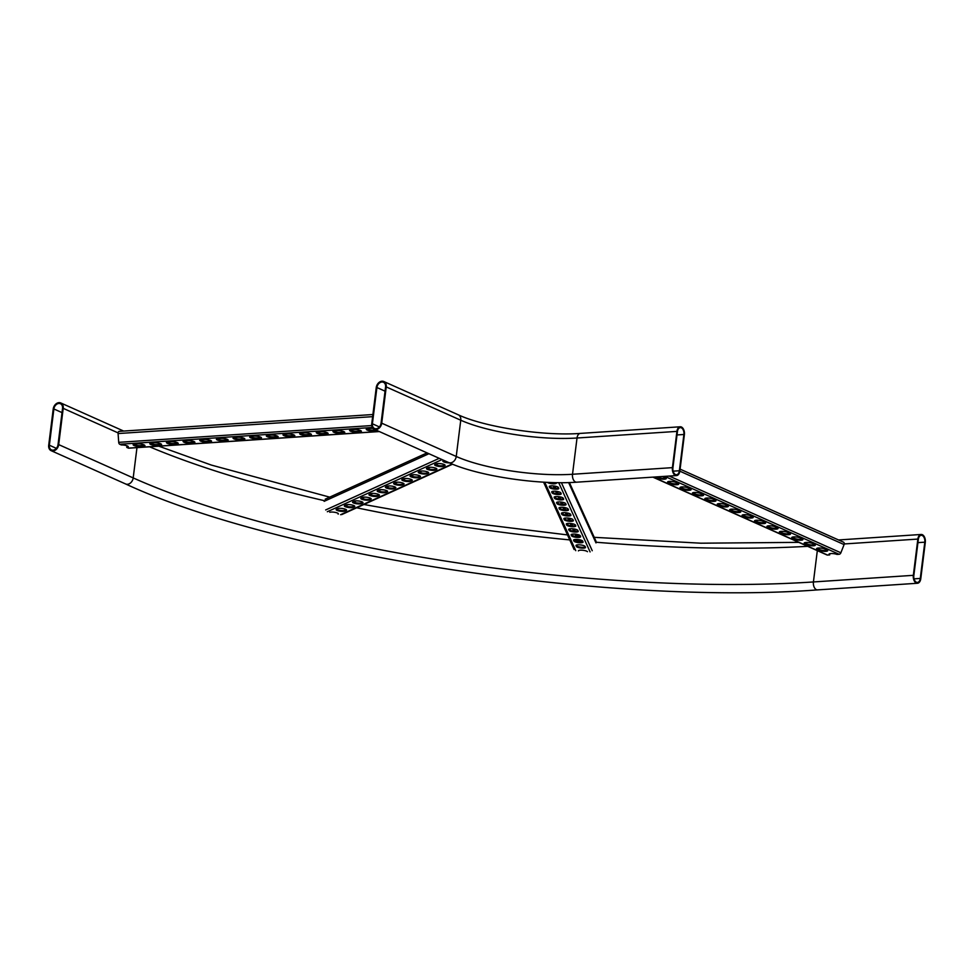 <?xml version="1.0" encoding="UTF-8"?>
<svg xmlns="http://www.w3.org/2000/svg" width="974" height="974" viewBox="0 0 974 974"><rect width="100%" height="100%" fill="white"/><g stroke="black" fill="none" stroke-linecap="round" stroke-linejoin="round"><path stroke-width="1.46" d="M386.24 386.922L381.723 423.179A6.282 4.773 114.1 0 1 374.162 429.242A6.282 4.773 114.1 0 1 371.739 423.836L376.244 387.579A6.282 4.773 114.1 0 1 383.805 381.516A6.282 4.773 114.1 0 1 386.24 386.922L460.751 420.22L456.234 456.477L381.723 423.179M372.397 423.787L376.914 387.53A5.442 4.139 114.1 0 1 383.464 382.283A5.442 4.139 114.1 0 1 385.57 386.958L381.053 423.215A5.442 4.139 114.1 0 1 374.503 428.475A5.442 4.139 114.1 0 1 372.397 423.787L379.397 426.929M672.413 467.642A6.282 3.786 86.2 0 0 676.565 475.568A6.282 3.786 86.2 0 0 679.864 470.966L684.381 434.708A6.282 3.786 86.2 0 0 680.242 426.782A6.282 3.786 86.2 0 0 676.93 431.385L672.413 467.642L572.517 474.265A83.691 20.296 7.1 0 1 456.234 456.477A6.282 4.773 114.1 0 1 448.673 462.54L374.162 429.242M672.912 467.861A5.442 3.287 86.2 0 0 676.504 474.728A5.442 3.287 86.2 0 0 679.377 470.746L683.894 434.489A5.442 3.287 86.2 0 0 680.302 427.61A5.442 3.287 86.2 0 0 677.429 431.604L672.912 467.861M925.3 542.408L920.783 578.666A6.282 3.786 -93.8 0 1 917.471 583.256A6.282 3.786 -93.8 0 1 913.332 575.33L917.849 539.072A6.282 3.786 -93.8 0 1 921.161 534.47A6.282 3.786 -93.8 0 1 925.3 542.408M913.831 575.549L918.348 539.292A5.442 3.287 -93.8 0 1 921.209 535.31A5.442 3.287 -93.8 0 1 924.801 542.177L920.284 578.434A5.442 3.287 -93.8 0 1 917.423 582.428A5.442 3.287 -93.8 0 1 913.831 575.549M48.7 445.276A6.282 4.773 -65.9 0 0 51.135 450.67A6.282 4.773 -65.9 0 0 58.696 444.607L63.213 408.349A6.282 4.773 -65.9 0 0 60.778 402.956A6.282 4.773 -65.9 0 0 53.217 409.019L48.7 445.276M49.37 445.228A5.442 4.139 -65.9 0 0 51.476 449.903A5.442 4.139 -65.9 0 0 58.026 444.655L62.543 408.398A5.442 4.139 -65.9 0 0 60.437 403.723A5.442 4.139 -65.9 0 0 53.887 408.97L49.37 445.228L56.37 448.357M680.096 469.139L843.435 542.153A2.094 1.595 114.1 0 1 844.093 544.588L840.879 552.794A2.094 1.595 114.1 0 1 839.125 554.279L836.983 554.425A4.602 1.12 -172.9 0 0 832.015 553.536A4.602 1.12 -172.9 0 0 829.02 554.206A4.602 1.12 -172.9 0 0 829.69 554.912L827.547 555.058A2.094 1.595 114.1 0 1 826.95 554.949L652.872 477.138M662.515 476.493A4.602 1.12 7.1 0 1 663.391 476.822L665.376 477.71A4.602 1.12 7.1 0 1 666.289 478.514A4.602 1.12 7.1 0 1 663.087 479.184A4.602 1.12 7.1 0 1 658.059 478.197L656.062 477.309A4.602 1.12 7.1 0 1 655.465 476.968M682.896 489.301L680.899 488.412A4.602 1.12 7.1 0 1 679.998 487.597A4.602 1.12 7.1 0 1 683.2 486.927A4.602 1.12 7.1 0 1 688.228 487.925L690.213 488.814A4.602 1.12 7.1 0 1 691.126 489.618A4.602 1.12 7.1 0 1 687.924 490.287A4.602 1.12 7.1 0 1 682.896 489.301L682.993 488.485L681.009 487.597A4.602 1.12 7.1 0 1 680.363 487.231M707.733 500.392L705.736 499.516A4.602 1.12 7.1 0 1 704.835 498.7A4.602 1.12 7.1 0 1 708.025 498.031A4.602 1.12 7.1 0 1 713.065 499.029L715.05 499.918A4.602 1.12 7.1 0 1 715.963 500.721A4.602 1.12 7.1 0 1 712.761 501.391A4.602 1.12 7.1 0 1 707.733 500.392L707.83 499.589L705.846 498.7A4.602 1.12 7.1 0 1 705.2 498.335M732.57 511.496L730.573 510.607A4.602 1.12 7.1 0 1 729.672 509.804A4.602 1.12 7.1 0 1 732.862 509.134A4.602 1.12 7.1 0 1 737.902 510.132L739.887 511.009A4.602 1.12 7.1 0 1 740.8 511.825A4.602 1.12 7.1 0 1 737.598 512.494A4.602 1.12 7.1 0 1 732.57 511.496L732.667 510.693L730.683 509.804A4.602 1.12 7.1 0 1 730.037 509.439M757.407 522.6L755.41 521.711A4.602 1.12 7.1 0 1 754.509 520.907A4.602 1.12 7.1 0 1 757.699 520.238A4.602 1.12 7.1 0 1 762.739 521.224L764.724 522.113A4.602 1.12 7.1 0 1 765.637 522.928A4.602 1.12 7.1 0 1 762.435 523.598A4.602 1.12 7.1 0 1 757.407 522.6L757.504 521.796L755.52 520.907A4.602 1.12 7.1 0 1 754.874 520.542M782.232 533.703L780.247 532.815A4.602 1.12 7.1 0 1 779.346 532.011A4.602 1.12 7.1 0 1 782.536 531.341A4.602 1.12 7.1 0 1 787.576 532.328L789.561 533.216A4.602 1.12 7.1 0 1 790.474 534.032A4.602 1.12 7.1 0 1 787.272 534.702A4.602 1.12 7.1 0 1 782.232 533.703L782.341 532.9L780.357 532.011A4.602 1.12 7.1 0 1 779.711 531.646M807.069 544.807L805.084 543.918A4.602 1.12 7.1 0 1 804.183 543.102A4.602 1.12 7.1 0 1 807.373 542.445A4.602 1.12 7.1 0 1 812.413 543.431L814.398 544.32A4.602 1.12 7.1 0 1 815.311 545.136A4.602 1.12 7.1 0 1 812.109 545.793A4.602 1.12 7.1 0 1 807.069 544.807L807.178 544.003L805.181 543.115A4.602 1.12 7.1 0 1 804.548 542.749M819.487 550.359L817.503 549.47A4.602 1.12 7.1 0 1 816.602 548.654A4.602 1.12 7.1 0 1 819.791 547.997A4.602 1.12 7.1 0 1 824.832 548.983L826.816 549.872A4.602 1.12 7.1 0 1 827.717 550.687A4.602 1.12 7.1 0 1 824.528 551.345A4.602 1.12 7.1 0 1 819.487 550.359L819.597 549.555L817.6 548.666A4.602 1.12 7.1 0 1 816.967 548.301M794.65 539.255L792.666 538.366A4.602 1.12 7.1 0 1 791.765 537.551A4.602 1.12 7.1 0 1 794.954 536.893A4.602 1.12 7.1 0 1 799.995 537.879L801.979 538.768A4.602 1.12 7.1 0 1 802.893 539.584A4.602 1.12 7.1 0 1 799.691 540.241A4.602 1.12 7.1 0 1 794.65 539.255L794.76 538.452L792.775 537.563A4.602 1.12 7.1 0 1 792.13 537.198M769.825 528.152L767.829 527.263A4.602 1.12 7.1 0 1 766.928 526.459A4.602 1.12 7.1 0 1 770.117 525.79A4.602 1.12 7.1 0 1 775.158 526.776L777.142 527.664A4.602 1.12 7.1 0 1 778.056 528.48A4.602 1.12 7.1 0 1 774.854 529.15A4.602 1.12 7.1 0 1 769.825 528.152L769.923 527.348L767.938 526.459A4.602 1.12 7.1 0 1 767.293 526.094M744.988 517.048L742.992 516.159A4.602 1.12 7.1 0 1 742.091 515.356A4.602 1.12 7.1 0 1 745.28 514.686A4.602 1.12 7.1 0 1 750.321 515.672L752.305 516.561A4.602 1.12 7.1 0 1 753.219 517.377A4.602 1.12 7.1 0 1 750.017 518.046A4.602 1.12 7.1 0 1 744.988 517.048L745.086 516.244L743.101 515.356A4.602 1.12 7.1 0 1 742.456 514.99M720.151 505.944L718.155 505.056A4.602 1.12 7.1 0 1 717.254 504.252A4.602 1.12 7.1 0 1 720.443 503.582A4.602 1.12 7.1 0 1 725.484 504.581L727.468 505.469A4.602 1.12 7.1 0 1 728.382 506.273A4.602 1.12 7.1 0 1 725.18 506.943A4.602 1.12 7.1 0 1 720.151 505.944L720.249 505.141L718.264 504.252A4.602 1.12 7.1 0 1 717.619 503.887M695.314 494.853L693.318 493.964A4.602 1.12 7.1 0 1 692.417 493.148A4.602 1.12 7.1 0 1 695.606 492.479A4.602 1.12 7.1 0 1 700.647 493.477L702.631 494.366A4.602 1.12 7.1 0 1 703.545 495.169A4.602 1.12 7.1 0 1 700.343 495.839A4.602 1.12 7.1 0 1 695.314 494.853L695.412 494.037L693.427 493.148A4.602 1.12 7.1 0 1 692.782 492.783M670.477 483.749L668.481 482.861A4.602 1.12 7.1 0 1 667.58 482.045A4.602 1.12 7.1 0 1 670.782 481.375A4.602 1.12 7.1 0 1 675.81 482.373L677.794 483.262A4.602 1.12 7.1 0 1 678.708 484.066A4.602 1.12 7.1 0 1 675.506 484.735A4.602 1.12 7.1 0 1 670.477 483.749L670.575 482.934L668.59 482.057A4.602 1.12 7.1 0 1 667.945 481.68M666.021 478.076A4.602 1.12 7.1 0 1 662.357 478.319A4.602 1.12 7.1 0 1 658.156 477.394L656.987 476.858M690.858 489.179A4.602 1.12 7.1 0 1 687.194 489.423A4.602 1.12 7.1 0 1 682.993 488.485M715.695 500.283A4.602 1.12 7.1 0 1 712.031 500.526A4.602 1.12 7.1 0 1 707.83 499.589M740.532 511.387A4.602 1.12 7.1 0 1 736.868 511.63A4.602 1.12 7.1 0 1 732.667 510.693M765.369 522.49A4.602 1.12 7.1 0 1 761.705 522.734A4.602 1.12 7.1 0 1 757.504 521.796M790.206 533.594A4.602 1.12 7.1 0 1 786.542 533.837A4.602 1.12 7.1 0 1 782.341 532.9M815.043 544.697A4.602 1.12 7.1 0 1 811.379 544.941A4.602 1.12 7.1 0 1 807.178 544.003M827.462 550.249A4.602 1.12 7.1 0 1 823.797 550.493A4.602 1.12 7.1 0 1 819.597 549.555M802.625 539.146A4.602 1.12 7.1 0 1 798.96 539.389A4.602 1.12 7.1 0 1 794.76 538.452M777.788 528.042A4.602 1.12 7.1 0 1 774.123 528.285A4.602 1.12 7.1 0 1 769.923 527.348M752.951 516.938A4.602 1.12 7.1 0 1 749.286 517.182A4.602 1.12 7.1 0 1 745.086 516.244M728.114 505.835A4.602 1.12 7.1 0 1 724.449 506.078A4.602 1.12 7.1 0 1 720.249 505.141M703.277 494.731A4.602 1.12 7.1 0 1 699.612 494.975A4.602 1.12 7.1 0 1 695.412 494.037M678.44 483.628A4.602 1.12 7.1 0 1 674.775 483.871A4.602 1.12 7.1 0 1 670.575 482.934M829.385 553.841A4.602 1.12 -172.9 0 0 829.787 554.109L829.69 554.912M826.354 550.505L826.22 549.604M119.583 431.433A2.094 1.266 86.2 0 0 119.193 431.36A2.094 1.266 86.2 0 0 118.097 432.894A2.094 1.266 86.2 0 0 118.085 433.552L118.718 442.342A2.094 1.266 86.2 0 0 119.729 444.254L121.324 444.96A4.602 1.12 -172.9 0 1 125.999 445.495A4.602 1.12 -172.9 0 1 128.276 446.774A4.602 1.12 -172.9 0 1 126.766 447.395L128.361 448.113A2.094 1.266 86.2 0 0 128.751 448.186A2.094 1.266 86.2 0 0 129.128 448.064M143.093 446.323L140.426 446.494A4.602 1.12 7.1 0 1 135.593 446.019A4.602 1.12 7.1 0 1 133.134 444.704A4.602 1.12 7.1 0 1 134.96 444.059L137.626 443.876A4.602 1.12 7.1 0 1 142.472 444.351A4.602 1.12 7.1 0 1 144.931 445.666A4.602 1.12 7.1 0 1 143.093 446.323L143.19 445.508L140.536 445.69A4.602 1.12 7.1 0 1 133.499 444.339M176.391 444.107L173.737 444.29A4.602 1.12 7.1 0 1 168.892 443.815A4.602 1.12 7.1 0 1 166.432 442.5A4.602 1.12 7.1 0 1 168.271 441.843L170.937 441.672A4.602 1.12 7.1 0 1 175.77 442.135A4.602 1.12 7.1 0 1 178.23 443.462A4.602 1.12 7.1 0 1 176.391 444.107L176.501 443.304L173.835 443.474A4.602 1.12 7.1 0 1 166.798 442.135M209.702 441.904L207.036 442.074A4.602 1.12 7.1 0 1 202.19 441.599A4.602 1.12 7.1 0 1 199.731 440.285A4.602 1.12 7.1 0 1 201.569 439.639L204.236 439.457A4.602 1.12 7.1 0 1 209.081 439.931A4.602 1.12 7.1 0 1 211.528 441.246A4.602 1.12 7.1 0 1 209.702 441.904L209.8 441.088L207.133 441.271A4.602 1.12 7.1 0 1 200.096 439.919M243.001 439.688L240.335 439.871A4.602 1.12 7.1 0 1 235.489 439.396A4.602 1.12 7.1 0 1 233.042 438.081A4.602 1.12 7.1 0 1 234.868 437.423L237.534 437.241A4.602 1.12 7.1 0 1 242.38 437.716A4.602 1.12 7.1 0 1 244.839 439.043A4.602 1.12 7.1 0 1 243.001 439.688L243.098 438.884L240.432 439.055A4.602 1.12 7.1 0 1 233.395 437.716M276.299 437.484L273.645 437.655A4.602 1.12 7.1 0 1 268.8 437.18A4.602 1.12 7.1 0 1 266.34 435.865A4.602 1.12 7.1 0 1 268.179 435.208L270.845 435.037A4.602 1.12 7.1 0 1 275.679 435.512A4.602 1.12 7.1 0 1 278.138 436.827A4.602 1.12 7.1 0 1 276.299 437.484L276.409 436.669L273.743 436.851A4.602 1.12 7.1 0 1 266.706 435.5M309.61 435.268L306.944 435.451A4.602 1.12 7.1 0 1 302.098 434.976A4.602 1.12 7.1 0 1 299.639 433.661A4.602 1.12 7.1 0 1 301.477 433.004L304.144 432.821A4.602 1.12 7.1 0 1 308.989 433.296A4.602 1.12 7.1 0 1 311.437 434.611A4.602 1.12 7.1 0 1 309.61 435.268L309.708 434.465L307.041 434.635A4.602 1.12 7.1 0 1 300.004 433.296M342.909 433.065L340.243 433.235A4.602 1.12 7.1 0 1 335.397 432.76A4.602 1.12 7.1 0 1 332.95 431.445A4.602 1.12 7.1 0 1 334.776 430.788L337.442 430.618A4.602 1.12 7.1 0 1 342.288 431.092A4.602 1.12 7.1 0 1 344.747 432.407A4.602 1.12 7.1 0 1 342.909 433.065L343.006 432.249L340.34 432.432A4.602 1.12 7.1 0 1 333.303 431.08M377.376 430.666A4.602 1.12 7.1 0 1 376.207 430.849L373.541 431.032A4.602 1.12 7.1 0 1 368.708 430.557A4.602 1.12 7.1 0 1 366.248 429.242A4.602 1.12 7.1 0 1 368.087 428.584L370.741 428.402A4.602 1.12 7.1 0 1 373.042 428.463M359.564 431.957L356.898 432.127A4.602 1.12 7.1 0 1 352.052 431.665A4.602 1.12 7.1 0 1 349.593 430.338A4.602 1.12 7.1 0 1 351.431 429.692L354.098 429.51A4.602 1.12 7.1 0 1 358.943 429.984A4.602 1.12 7.1 0 1 361.391 431.299A4.602 1.12 7.1 0 1 359.564 431.957L359.662 431.153L356.995 431.324A4.602 1.12 7.1 0 1 349.958 429.972M326.253 434.161L323.587 434.343A4.602 1.12 7.1 0 1 318.754 433.868A4.602 1.12 7.1 0 1 316.294 432.553A4.602 1.12 7.1 0 1 318.133 431.896L320.787 431.726A4.602 1.12 7.1 0 1 325.633 432.188A4.602 1.12 7.1 0 1 328.092 433.515A4.602 1.12 7.1 0 1 326.253 434.161L326.363 433.357L323.697 433.54A4.602 1.12 7.1 0 1 316.66 432.188M292.955 436.376L290.289 436.547A4.602 1.12 7.1 0 1 285.443 436.084A4.602 1.12 7.1 0 1 282.996 434.757A4.602 1.12 7.1 0 1 284.822 434.112L287.488 433.929A4.602 1.12 7.1 0 1 292.334 434.404A4.602 1.12 7.1 0 1 294.793 435.719A4.602 1.12 7.1 0 1 292.955 436.376L293.052 435.573L290.386 435.743A4.602 1.12 7.1 0 1 283.349 434.392M259.656 438.58L256.99 438.763A4.602 1.12 7.1 0 1 252.144 438.288A4.602 1.12 7.1 0 1 249.685 436.973A4.602 1.12 7.1 0 1 251.523 436.315L254.19 436.145A4.602 1.12 7.1 0 1 259.035 436.608A4.602 1.12 7.1 0 1 261.482 437.935A4.602 1.12 7.1 0 1 259.656 438.58L259.754 437.776L257.087 437.959A4.602 1.12 7.1 0 1 250.05 436.608M226.345 440.796L223.691 440.966A4.602 1.12 7.1 0 1 218.846 440.504A4.602 1.12 7.1 0 1 216.386 439.177A4.602 1.12 7.1 0 1 218.225 438.531L220.891 438.349A4.602 1.12 7.1 0 1 225.725 438.824A4.602 1.12 7.1 0 1 228.184 440.138A4.602 1.12 7.1 0 1 226.345 440.796L226.455 439.992L223.789 440.163A4.602 1.12 7.1 0 1 216.752 438.811M193.047 443L190.38 443.182A4.602 1.12 7.1 0 1 185.535 442.707A4.602 1.12 7.1 0 1 183.088 441.392A4.602 1.12 7.1 0 1 184.914 440.735L187.58 440.565A4.602 1.12 7.1 0 1 192.426 441.027A4.602 1.12 7.1 0 1 194.885 442.354A4.602 1.12 7.1 0 1 193.047 443L193.144 442.196L190.478 442.379A4.602 1.12 7.1 0 1 183.441 441.027M159.748 445.215L157.082 445.386A4.602 1.12 7.1 0 1 152.236 444.923A4.602 1.12 7.1 0 1 149.777 443.596A4.602 1.12 7.1 0 1 151.615 442.951L154.282 442.768A4.602 1.12 7.1 0 1 159.127 443.243A4.602 1.12 7.1 0 1 161.587 444.558A4.602 1.12 7.1 0 1 159.748 445.215L159.846 444.412L157.179 444.582A4.602 1.12 7.1 0 1 150.142 443.231M144.663 445.228A4.602 1.12 7.1 0 1 143.19 445.508M177.974 443.012A4.602 1.12 7.1 0 1 176.501 443.304M211.273 440.808A4.602 1.12 7.1 0 1 209.8 441.088M244.571 438.592A4.602 1.12 7.1 0 1 243.098 438.884M277.882 436.389A4.602 1.12 7.1 0 1 276.409 436.669M311.181 434.173A4.602 1.12 7.1 0 1 309.708 434.465M344.479 431.969A4.602 1.12 7.1 0 1 343.006 432.249M376.013 430.058L373.651 430.216A4.602 1.12 7.1 0 1 366.614 428.877M361.135 430.861A4.602 1.12 7.1 0 1 359.662 431.153M327.824 433.065A4.602 1.12 7.1 0 1 326.363 433.357M294.525 435.281A4.602 1.12 7.1 0 1 293.052 435.573M261.227 437.484A4.602 1.12 7.1 0 1 259.754 437.776M227.928 439.7A4.602 1.12 7.1 0 1 226.455 439.992M194.617 441.916A4.602 1.12 7.1 0 1 193.144 442.196M161.319 444.12A4.602 1.12 7.1 0 1 159.846 444.412M126.766 447.395L126.864 446.591A4.602 1.12 -172.9 0 0 128.02 446.336M549.689 487.548L549.299 486.683A4.602 1.12 7.1 0 1 549.275 486.513A4.602 1.12 7.1 0 1 553.634 485.941A4.602 1.12 7.1 0 1 558.382 487.487L558.759 488.339A4.602 1.12 7.1 0 1 558.796 488.51A4.602 1.12 7.1 0 1 554.425 489.094A4.602 1.12 7.1 0 1 549.689 487.548L549.543 486.196M554.547 498.262L554.157 497.41A4.602 1.12 7.1 0 1 554.133 497.239A4.602 1.12 7.1 0 1 558.492 496.655A4.602 1.12 7.1 0 1 563.24 498.201L563.629 499.065A4.602 1.12 7.1 0 1 563.654 499.236A4.602 1.12 7.1 0 1 559.283 499.808A4.602 1.12 7.1 0 1 554.547 498.262L554.401 496.923M559.405 508.988L559.015 508.124A4.602 1.12 7.1 0 1 558.991 507.953A4.602 1.12 7.1 0 1 563.349 507.381A4.602 1.12 7.1 0 1 568.098 508.927L568.487 509.779A4.602 1.12 7.1 0 1 568.512 509.95A4.602 1.12 7.1 0 1 564.141 510.534A4.602 1.12 7.1 0 1 559.405 508.988L559.259 507.637M564.263 519.702L563.873 518.85A4.602 1.12 7.1 0 1 563.849 518.679A4.602 1.12 7.1 0 1 568.207 518.095A4.602 1.12 7.1 0 1 572.956 519.641L573.345 520.506A4.602 1.12 7.1 0 1 573.369 520.676A4.602 1.12 7.1 0 1 568.999 521.248A4.602 1.12 7.1 0 1 564.263 519.702L564.116 518.363M569.12 530.428L568.731 529.564A4.602 1.12 7.1 0 1 568.706 529.393A4.602 1.12 7.1 0 1 573.065 528.821A4.602 1.12 7.1 0 1 577.813 530.367L578.203 531.22A4.602 1.12 7.1 0 1 578.227 531.39A4.602 1.12 7.1 0 1 573.856 531.974A4.602 1.12 7.1 0 1 569.12 530.428L568.974 529.077M573.978 541.142L573.589 540.29A4.602 1.12 7.1 0 1 573.564 540.12A4.602 1.12 7.1 0 1 577.935 539.535A4.602 1.12 7.1 0 1 582.671 541.081L583.061 541.946A4.602 1.12 7.1 0 1 583.085 542.116A4.602 1.12 7.1 0 1 578.714 542.688A4.602 1.12 7.1 0 1 573.978 541.142L573.832 539.803M576.401 546.499L576.024 545.647A4.602 1.12 7.1 0 1 575.987 545.477A4.602 1.12 7.1 0 1 580.358 544.904A4.602 1.12 7.1 0 1 585.094 546.451L585.484 547.303A4.602 1.12 7.1 0 1 585.508 547.473A4.602 1.12 7.1 0 1 581.149 548.045A4.602 1.12 7.1 0 1 576.401 546.499L576.267 545.16M571.543 535.785L571.166 534.921A4.602 1.12 7.1 0 1 571.129 534.763A4.602 1.12 7.1 0 1 575.5 534.178A4.602 1.12 7.1 0 1 580.236 535.724L580.626 536.589A4.602 1.12 7.1 0 1 580.65 536.747A4.602 1.12 7.1 0 1 576.291 537.331A4.602 1.12 7.1 0 1 571.543 535.785L571.409 534.434M566.685 525.059L566.308 524.207A4.602 1.12 7.1 0 1 566.271 524.036A4.602 1.12 7.1 0 1 570.642 523.464A4.602 1.12 7.1 0 1 575.378 525.01L575.768 525.863A4.602 1.12 7.1 0 1 575.792 526.033A4.602 1.12 7.1 0 1 571.434 526.605A4.602 1.12 7.1 0 1 566.685 525.059L566.551 523.72M561.828 514.345L561.45 513.481A4.602 1.12 7.1 0 1 561.414 513.322A4.602 1.12 7.1 0 1 565.784 512.738A4.602 1.12 7.1 0 1 570.521 514.284L570.91 515.149A4.602 1.12 7.1 0 1 570.934 515.307A4.602 1.12 7.1 0 1 566.576 515.891A4.602 1.12 7.1 0 1 561.828 514.345L561.694 512.994M556.97 503.619L556.592 502.767A4.602 1.12 7.1 0 1 556.556 502.596A4.602 1.12 7.1 0 1 560.927 502.024A4.602 1.12 7.1 0 1 565.663 503.57L566.052 504.422A4.602 1.12 7.1 0 1 566.077 504.593A4.602 1.12 7.1 0 1 561.718 505.165A4.602 1.12 7.1 0 1 556.97 503.619L556.836 502.28M552.112 492.905L551.734 492.04A4.602 1.12 7.1 0 1 551.698 491.882A4.602 1.12 7.1 0 1 556.069 491.298A4.602 1.12 7.1 0 1 560.805 492.844L561.194 493.708A4.602 1.12 7.1 0 1 561.219 493.867A4.602 1.12 7.1 0 1 556.86 494.451A4.602 1.12 7.1 0 1 552.112 492.905L551.978 491.553M556.178 482.629L556.337 482.982A4.602 1.12 7.1 0 1 556.361 483.153A4.602 1.12 7.1 0 1 552.307 483.761A4.602 1.12 7.1 0 1 547.376 482.349M587.456 551.698A4.602 1.12 -172.9 0 0 582.574 550.237A4.602 1.12 -172.9 0 0 578.422 550.834A4.602 1.12 -172.9 0 0 578.422 550.894M558.626 488.023A4.602 1.12 7.1 0 1 553.804 488.193A4.602 1.12 7.1 0 1 549.786 486.732M563.483 498.749A4.602 1.12 7.1 0 1 558.662 498.907A4.602 1.12 7.1 0 1 554.644 497.458M568.341 509.463A4.602 1.12 7.1 0 1 563.52 509.633A4.602 1.12 7.1 0 1 559.502 508.172M573.199 520.189A4.602 1.12 7.1 0 1 568.378 520.347A4.602 1.12 7.1 0 1 564.36 518.899M578.057 530.903A4.602 1.12 7.1 0 1 573.236 531.073A4.602 1.12 7.1 0 1 569.218 529.613M582.915 541.629A4.602 1.12 7.1 0 1 578.093 541.788A4.602 1.12 7.1 0 1 574.076 540.339A489.593 118.718 -172.9 0 0 578.252 540.692M585.337 546.986A4.602 1.12 7.1 0 1 580.516 547.157A4.602 1.12 7.1 0 1 576.511 545.696M580.48 536.26A4.602 1.12 7.1 0 1 575.658 536.431A4.602 1.12 7.1 0 1 571.653 534.982M575.622 525.546A4.602 1.12 7.1 0 1 570.801 525.716A4.602 1.12 7.1 0 1 566.795 524.255M570.764 514.82A4.602 1.12 7.1 0 1 565.943 514.99A4.602 1.12 7.1 0 1 561.937 513.542M565.906 504.106A4.602 1.12 7.1 0 1 561.085 504.276A4.602 1.12 7.1 0 1 557.079 502.815M561.048 493.38A4.602 1.12 7.1 0 1 556.227 493.55A4.602 1.12 7.1 0 1 552.221 492.101M556.191 482.666A4.602 1.12 7.1 0 1 549.433 482.434M579.201 539.718L579.213 539.754A2.094 2.009 155.6 0 1 579.384 540.448L579.043 539.693M553.439 485.916L554.51 488.278M555.862 491.273L556.933 493.648M558.297 496.643L559.368 499.005M560.72 502L561.791 504.362M563.155 507.357L564.226 509.719M565.577 512.714L566.649 515.088M568.012 518.083L569.084 520.445M570.435 523.44L571.507 525.802M572.87 528.797L573.942 531.159M575.293 534.154L576.365 536.528M577.728 539.523L578.605 541.471M554.34 486.026L555.399 488.351M556.775 491.383L557.834 493.721M559.198 496.752L560.257 499.078M561.633 502.109L562.692 504.435M564.056 507.466L565.115 509.792M566.491 512.823L567.55 515.161M568.913 518.192L569.973 520.518M571.348 523.549L572.408 525.875M573.771 528.906L574.83 531.232M576.206 534.263L577.265 536.601M578.629 539.633L579.433 541.398M449.44 462.881A4.602 1.12 7.1 0 1 442.866 461.067A4.602 1.12 7.1 0 1 443.243 460.702L443.888 460.398M426.819 468.165L428.134 467.569A4.602 1.12 7.1 0 1 433.32 467.52A4.602 1.12 7.1 0 1 436.9 469.066A4.602 1.12 7.1 0 1 436.522 469.431L435.208 470.04A4.602 1.12 7.1 0 1 430.021 470.077A4.602 1.12 7.1 0 1 426.442 468.531A4.602 1.12 7.1 0 1 426.819 468.165A4.602 1.12 7.1 0 0 430.971 469.395A4.602 1.12 7.1 0 0 435.317 469.224L435.208 470.04M410.395 475.629L411.71 475.032A4.602 1.12 7.1 0 1 416.896 474.983A4.602 1.12 7.1 0 1 420.476 476.529A4.602 1.12 7.1 0 1 420.098 476.907L418.783 477.503A4.602 1.12 7.1 0 1 413.597 477.54A4.602 1.12 7.1 0 1 410.03 475.994A4.602 1.12 7.1 0 1 410.395 475.629M393.971 483.092L395.286 482.495A4.602 1.12 7.1 0 1 400.472 482.447A4.602 1.12 7.1 0 1 404.052 484.005A4.602 1.12 7.1 0 1 403.686 484.37L402.372 484.967A4.602 1.12 7.1 0 1 397.185 485.015A4.602 1.12 7.1 0 1 393.606 483.457A4.602 1.12 7.1 0 1 393.971 483.092A4.602 1.12 7.1 0 0 398.123 484.334A4.602 1.12 7.1 0 0 402.469 484.163L402.372 484.967M377.547 490.555L378.862 489.959A4.602 1.12 7.1 0 1 384.048 489.91A4.602 1.12 7.1 0 1 387.628 491.468A4.602 1.12 7.1 0 1 387.262 491.833L385.947 492.43A4.602 1.12 7.1 0 1 380.761 492.479A4.602 1.12 7.1 0 1 377.182 490.92A4.602 1.12 7.1 0 1 377.547 490.555A4.602 1.12 7.1 0 0 381.698 491.797A4.602 1.12 7.1 0 0 386.045 491.627L385.947 492.43M361.123 498.018L362.438 497.422A4.602 1.12 7.1 0 1 367.624 497.385A4.602 1.12 7.1 0 1 371.204 498.932A4.602 1.12 7.1 0 1 370.838 499.297L369.523 499.893A4.602 1.12 7.1 0 1 364.337 499.942A4.602 1.12 7.1 0 1 360.757 498.384A4.602 1.12 7.1 0 1 361.123 498.018A4.602 1.12 7.1 0 0 365.274 499.26A4.602 1.12 7.1 0 0 369.621 499.09L369.523 499.893M344.699 505.482L346.014 504.885A4.602 1.12 7.1 0 1 351.2 504.849A4.602 1.12 7.1 0 1 354.779 506.395A4.602 1.12 7.1 0 1 354.414 506.76L353.099 507.357A4.602 1.12 7.1 0 1 347.913 507.405A4.602 1.12 7.1 0 1 344.333 505.859A4.602 1.12 7.1 0 1 344.699 505.482A4.602 1.12 7.1 0 0 348.85 506.724A4.602 1.12 7.1 0 0 353.197 506.553L353.099 507.357M336.493 509.219L337.808 508.623A4.602 1.12 7.1 0 1 342.994 508.574A4.602 1.12 7.1 0 1 346.574 510.132A4.602 1.12 7.1 0 1 346.196 510.498L344.893 511.094A4.602 1.12 7.1 0 1 339.707 511.143A4.602 1.12 7.1 0 1 336.127 509.585A4.602 1.12 7.1 0 1 336.493 509.219M352.917 501.756L354.232 501.16A4.602 1.12 7.1 0 1 359.418 501.111A4.602 1.12 7.1 0 1 362.998 502.657A4.602 1.12 7.1 0 1 362.62 503.034L361.305 503.631A4.602 1.12 7.1 0 1 356.119 503.668A4.602 1.12 7.1 0 1 352.539 502.121A4.602 1.12 7.1 0 1 352.917 501.756A4.602 1.12 7.1 0 0 357.068 502.986A4.602 1.12 7.1 0 0 361.415 502.815L361.305 503.631M369.341 494.293L370.656 493.696A4.602 1.12 7.1 0 1 375.842 493.648A4.602 1.12 7.1 0 1 379.422 495.194A4.602 1.12 7.1 0 1 379.044 495.559L377.729 496.168A4.602 1.12 7.1 0 1 372.543 496.204A4.602 1.12 7.1 0 1 368.963 494.658A4.602 1.12 7.1 0 1 369.341 494.293A4.602 1.12 7.1 0 0 373.492 495.523A4.602 1.12 7.1 0 0 377.839 495.352L377.729 496.168M385.765 486.83L387.08 486.233A4.602 1.12 7.1 0 1 392.266 486.184A4.602 1.12 7.1 0 1 395.834 487.731A4.602 1.12 7.1 0 1 395.468 488.096L394.153 488.692A4.602 1.12 7.1 0 1 388.967 488.741A4.602 1.12 7.1 0 1 385.387 487.195A4.602 1.12 7.1 0 1 385.765 486.83A4.602 1.12 7.1 0 0 389.917 488.059A4.602 1.12 7.1 0 0 394.251 487.889L394.153 488.692M402.177 479.354L403.492 478.758A4.602 1.12 7.1 0 1 408.678 478.721A4.602 1.12 7.1 0 1 412.258 480.267A4.602 1.12 7.1 0 1 411.892 480.632L410.578 481.229A4.602 1.12 7.1 0 1 405.391 481.278A4.602 1.12 7.1 0 1 401.812 479.732A4.602 1.12 7.1 0 1 402.177 479.354M418.601 471.891L419.916 471.294A4.602 1.12 7.1 0 1 425.102 471.258A4.602 1.12 7.1 0 1 428.682 472.804A4.602 1.12 7.1 0 1 428.317 473.169L427.002 473.766A4.602 1.12 7.1 0 1 421.815 473.814A4.602 1.12 7.1 0 1 418.236 472.256A4.602 1.12 7.1 0 1 418.601 471.891A4.602 1.12 7.1 0 0 422.753 473.133A4.602 1.12 7.1 0 0 427.099 472.962L427.002 473.766M435.025 464.428L436.34 463.831A4.602 1.12 7.1 0 1 441.526 463.782A4.602 1.12 7.1 0 1 445.106 465.341A4.602 1.12 7.1 0 1 444.741 465.706L443.426 466.303A4.602 1.12 7.1 0 1 438.239 466.351A4.602 1.12 7.1 0 1 434.66 464.793A4.602 1.12 7.1 0 1 435.025 464.428A4.602 1.12 7.1 0 0 439.177 465.669A4.602 1.12 7.1 0 0 443.523 465.499L443.426 466.303M338.136 514.15A4.602 1.12 -172.9 0 0 338.355 513.858A4.602 1.12 -172.9 0 0 334.983 512.348A4.602 1.12 -172.9 0 0 329.772 512.287M447.285 461.919A4.602 1.12 7.1 0 1 443.231 460.702M436.632 468.628A4.602 1.12 7.1 0 1 436.62 468.628L435.317 469.224M420.098 476.907L420.208 476.091L418.893 476.688A4.602 1.12 7.1 0 1 414.547 476.858A4.602 1.12 7.1 0 1 410.383 475.629M403.784 483.554A4.602 1.12 7.1 0 1 403.784 483.567L402.469 484.163M387.262 491.833L387.36 491.03A4.602 1.12 7.1 0 1 387.36 491.03L386.045 491.627M370.948 498.493A4.602 1.12 7.1 0 1 370.936 498.493L369.621 499.09M354.414 506.76L354.512 505.956A4.602 1.12 7.1 0 1 354.512 505.956L353.197 506.553M346.196 510.498L346.306 509.694A4.602 1.12 7.1 0 1 346.306 509.694L344.991 510.291A4.602 1.12 7.1 0 1 340.644 510.461A4.602 1.12 7.1 0 1 336.48 509.219M362.62 503.034L362.73 502.219L361.415 502.815M379.044 495.559L379.142 494.755A4.602 1.12 7.1 0 1 379.142 494.755L377.839 495.352M395.468 488.096L395.566 487.292A4.602 1.12 7.1 0 1 395.566 487.292L394.251 487.889M411.892 480.632L411.99 479.829A4.602 1.12 7.1 0 1 411.99 479.829L410.675 480.426A4.602 1.12 7.1 0 1 406.328 480.596A4.602 1.12 7.1 0 1 402.177 479.366M428.317 473.169L428.414 472.366A4.602 1.12 7.1 0 1 428.414 472.366L427.099 472.962M444.85 464.89A4.602 1.12 7.1 0 1 444.838 464.902L443.523 465.499M676.93 431.385L577.022 438.008A6.282 3.786 86.2 0 1 580.334 433.406C543.979 436.267 484.504 427.111 458.316 414.827A6.282 4.773 114.1 0 1 460.751 420.22A83.691 20.296 7.1 0 0 577.022 438.008L572.517 474.265A6.282 3.786 86.2 0 0 576.657 482.191C537.977 485.076 477.552 475.896 448.673 462.54M385.047 391.171L376.914 387.53M673.131 471.16L679.377 470.746M677.015 434.94L683.894 434.489M844.251 543.955L917.849 539.072M913.332 575.33L813.424 581.953A489.593 118.718 -172.9 0 1 133.195 477.917A6.282 4.773 -65.9 0 1 125.646 483.981C278.783 555.168 609.566 605.706 817.563 589.891A6.282 3.786 -93.8 0 1 813.424 581.953L817.32 550.651M917.934 542.64L924.801 542.177M914.05 578.848L920.284 578.434M149.57 446.798A489.593 118.718 -172.9 0 0 325.17 500.867M356.679 507.783A489.593 118.718 -172.9 0 0 569.753 539.9M579.153 540.777A489.593 118.718 -172.9 0 0 582.671 541.094M596.137 542.238A489.593 118.718 -172.9 0 0 807.677 546.329M58.696 444.607L133.195 477.917L136.969 447.638M118.097 432.894L63.213 408.349M62.019 412.611L53.887 408.97M653.201 477.114L827.547 555.058M664.779 476.347L839.125 554.279M669.199 476.055L840.879 552.794M679.84 471.173L844.093 544.588M817.6 548.666L817.503 549.47M805.181 543.115L805.084 543.918M792.775 537.563L792.666 538.366M780.357 532.011L780.247 532.815M767.938 526.459L767.829 527.263M755.52 520.907L755.41 521.711M743.101 515.356L742.992 516.159M730.683 509.804L730.573 510.607M718.264 504.252L718.155 505.056M705.846 498.7L705.736 499.516M693.427 493.148L693.318 493.964M681.009 487.597L680.899 488.412M668.59 482.057L668.481 482.861M658.156 477.394L658.059 478.197M128.361 448.113L379.166 431.47M119.729 444.254L372.324 427.489M118.718 442.342L371.727 425.553M118.085 433.552L372.628 416.653M373.651 430.216L373.541 431.032M376.293 430.191L376.207 430.849M356.995 431.324L356.898 432.127M340.34 432.432L340.243 433.235M323.697 433.54L323.587 434.343M307.041 434.635L306.944 435.451M290.386 435.743L290.289 436.547M273.743 436.851L273.645 437.655M257.087 437.959L256.99 438.763M240.432 439.055L240.335 439.871M223.789 440.163L223.691 440.966M207.133 441.271L207.036 442.074M190.478 442.379L190.38 443.182M173.835 443.474L173.737 444.29M157.179 444.582L157.082 445.386M140.536 445.69L140.426 446.494M544.746 482.215L575.768 550.663M558.723 482.666L590.11 551.929M554.754 486.087L555.789 488.376M557.177 491.456L558.212 493.733M559.612 496.813L560.647 499.09M562.035 502.17L563.069 504.459M564.47 507.527L565.504 509.816M566.892 512.896L567.927 515.173M569.327 518.253L570.362 520.53M571.75 523.61L572.785 525.899M574.185 528.967L575.22 531.256M576.608 534.336L577.643 536.613M561.401 482.678L592.241 550.724M568.633 482.568L595.978 542.908M550.334 485.953L551.053 487.536M552.769 491.31L553.488 492.905M555.192 496.679L555.911 498.262M557.627 502.036L558.346 503.619M560.05 507.393L560.768 508.976M562.485 512.75L563.203 514.333M564.908 518.119L565.626 519.702M567.343 523.476L568.061 525.059M569.766 528.833L570.484 530.416M572.201 534.19L572.919 535.773M553.208 485.904L554.279 488.254M555.643 491.261L556.702 493.611M558.065 496.618L559.137 498.98M560.5 501.975L561.56 504.337M562.923 507.344L563.995 509.694M565.358 512.701L566.418 515.051M567.781 518.058L568.853 520.42M570.216 523.415L571.275 525.777M572.639 528.772L573.71 531.134M575.074 534.142L576.133 536.491M444.594 460.726L443.852 461.055M438.434 463.527L435.646 464.793M430.228 467.252L427.428 468.531M422.01 470.99L419.222 472.256M413.804 474.715L411.004 475.994M405.586 478.453L402.798 479.719M397.38 482.191L394.58 483.457M389.162 485.916L386.374 487.183M380.956 489.654L378.168 490.92M372.75 493.38L369.95 494.658M364.532 497.117L361.744 498.384M356.326 500.855L353.525 502.121M348.108 504.581L345.405 505.81M442.05 459.582L327.325 511.74M452.106 464.014L340.596 514.698M428.925 453.714L324.159 501.33M439.25 458.328L325.681 509.95M344.991 510.291L344.893 511.094M370.936 498.493L370.838 499.297M403.784 483.567L403.686 484.37M410.675 480.426L410.578 481.229M418.893 476.688L418.783 477.503M436.62 468.628L436.522 469.431M444.838 464.902L444.741 465.706M458.316 414.827L383.805 381.516M576.657 482.191L676.565 475.568M580.334 433.406L680.242 426.782M838.517 539.961L921.161 534.47M817.563 589.891L917.471 583.256M158.823 446.189L211.395 465.085L329.699 497.142M363.899 504.495L464.294 522.198L567.489 534.921M577.448 535.858L580.419 536.126M594.237 537.331L700.89 543.2L798.79 542.36M125.646 483.981L51.135 450.67M123.649 431.056L60.778 402.956M119.193 431.36L372.896 414.522M128.751 448.186L379.349 431.555M569.4 482.544L596.003 541.24M554.912 486.123L555.935 488.376M557.335 491.48L558.358 493.733M559.77 496.837L560.793 499.102M562.193 502.194L563.216 504.459M564.628 507.564L565.651 509.816M567.051 512.921L568.073 515.173M569.486 518.278L570.508 520.542M571.908 523.635L572.931 525.899M574.343 529.004L575.366 531.256M576.766 534.361L577.789 536.613M543.577 482.154L574.112 549.519M427.075 452.886L325.182 499.199M452.569 464.196L341.704 514.589"/></g></svg>
